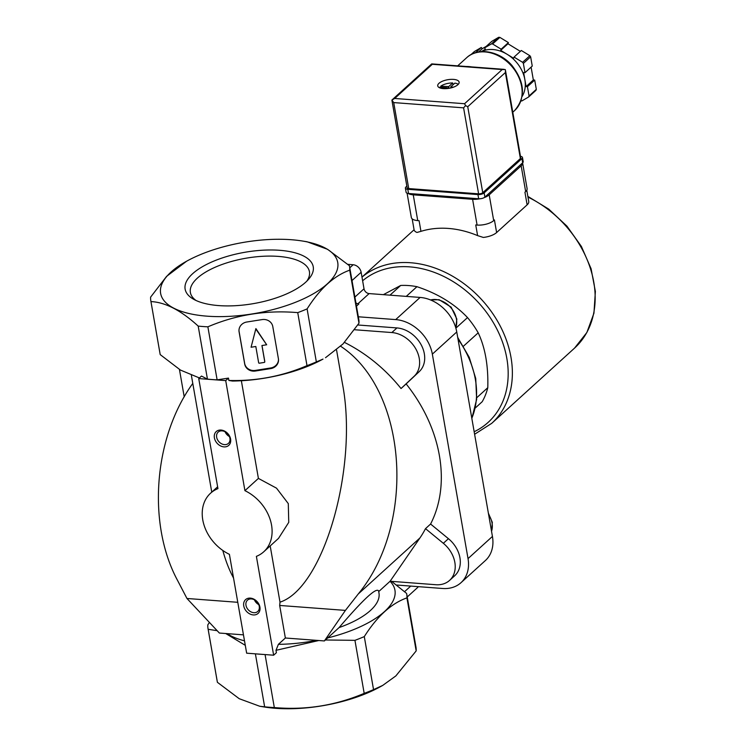 <?xml version="1.0" encoding="UTF-8"?>
<svg xmlns="http://www.w3.org/2000/svg" width="746" height="746" viewBox="0 0 746 746"><rect width="100%" height="100%" fill="white"/><g stroke="black" fill="none" stroke-linecap="round" stroke-linejoin="round"><path stroke-width="1.12" d="M297.738 312.63L306.998 365.643C282.268 376.282 256.232 381.225 228.882 380.469L228.472 378.101L217.123 379.845L207.873 326.823C236.379 314.663 266.341 309.926 297.738 312.63A100.841 40.368 -9.9 0 0 307.1 308.891C320.006 288.534 334.208 275.638 349.725 270.173A100.841 40.368 -9.9 0 0 349.52 266.313A100.841 40.368 -9.9 0 0 349.398 265.707L327.569 249.313L307.035 241.76L302.4 241.014A89.902 35.995 -9.9 0 0 198.436 255.44A89.902 35.995 -9.9 0 0 186.603 261.221A89.902 35.995 -9.9 0 0 196.077 314.896A89.902 35.995 -9.9 0 0 327.345 283.825A89.902 35.995 -9.9 0 0 302.4 241.014M262.135 319.586A9.306 8.523 -4.2 0 1 272.784 326.543L278.407 358.751A9.306 8.523 -4.2 0 1 278.5 359.525A9.306 8.523 -4.2 0 1 270.686 368.608L255.374 371.023A9.306 8.523 -4.2 0 1 244.716 364.076L239.093 331.867A9.306 8.523 -4.2 0 1 239 331.093A9.306 8.523 -4.2 0 1 246.814 322.011L262.135 319.586M347.878 264.345L353.175 264.746A7.758 6.005 47.8 0 1 361.139 272.262L364.02 288.786L354.891 297.076M358.322 316.78L395.697 319.596A35.687 27.639 47.8 0 1 432.344 354.136L468.031 558.605A35.687 27.639 47.8 0 1 461 582.682L485.404 560.516A35.687 27.639 47.8 0 0 492.435 536.439L456.757 331.97A35.687 27.639 47.8 0 0 420.11 297.43L369.121 293.588A4.961 3.842 47.8 0 1 364.02 288.786M475.249 408.034L482.196 401.712A77.565 60.081 -132.2 0 0 487.781 387.706C488.406 365.922 485.208 347.627 478.195 332.819A77.565 60.081 -132.2 0 0 467.509 317.582C454.51 303.827 437.65 293.532 416.939 286.688A77.565 60.081 -132.2 0 0 408.715 285.569A77.565 60.081 -132.2 0 0 400.677 285.466L383.369 294.661M478.195 332.819L463.49 346.172M467.509 317.582L455.871 328.147M458.119 338.003A77.565 60.081 -132.2 0 0 457.708 337.425L469.253 357.362L475.734 378.53L476.638 399.399L471.845 418.459M487.781 387.706L476.787 397.683M400.677 285.466L389.999 295.164M416.939 286.688L406.262 296.386M228.882 380.469L232.454 381.038A89.902 35.995 -9.9 0 0 323.009 359.096L316.351 361.913L307.1 308.891M325.508 357.707L343.011 343.953L358.975 323.195A100.841 40.368 -9.9 0 0 358.77 319.325L349.52 266.313M306.998 365.643A100.841 40.368 -9.9 0 0 316.351 361.913M199.424 377.952L180.448 370.072L160.204 354.602L150.953 301.58C165.323 302.261 181.073 310.429 198.194 326.095A100.841 40.368 -9.9 0 0 207.873 326.823M186.603 261.221L166.591 276.356L150.627 297.113A100.841 40.368 -9.9 0 0 150.841 300.983L160.092 354.005A100.841 40.368 -9.9 0 0 160.204 354.602M217.31 379.863A100.757 40.34 170.1 0 1 207.36 379.108L201.495 376.068L198.734 378.576L225.712 380.609L244.921 490.663A39.557 30.642 47.8 0 1 263.758 551.779A39.557 30.642 47.8 0 1 256.382 556.357L273.642 655.212L246.656 653.179L229.404 554.334A39.557 30.642 47.8 0 1 210.568 493.209A39.557 30.642 47.8 0 1 217.944 488.63L198.734 378.576M207.36 379.108L207.444 379.117A100.841 40.368 -9.9 0 0 217.123 379.845M318.775 640.525L275.983 650.325L278.398 644.33A89.902 35.995 -9.9 0 0 316.649 640.357L285.364 638.007L279.675 605.454L345.417 610.396L358.229 594.002C416.697 523.366 407.269 390.074 340.698 346.293M209.412 622.416L207.826 624.831A100.841 40.368 -9.9 0 0 208.031 628.692L217.282 681.713A100.841 40.368 -9.9 0 0 217.403 682.31L239.233 698.713L259.767 706.266L264.644 706.826A100.841 40.368 -9.9 0 0 274.323 707.562C305.431 710.304 335.392 705.567 364.188 693.36L354.937 640.338L325.424 639.984M354.937 640.338A100.841 40.368 -9.9 0 0 364.29 636.599C377.206 616.243 391.417 603.337 406.924 597.882A100.841 40.368 -9.9 0 0 406.71 594.021A100.841 40.368 -9.9 0 0 406.598 593.424L391.659 581.404M390.009 581.237L435.86 584.724A26.688 20.664 47.8 0 0 449.596 580.388L454.678 575.772A26.688 20.664 47.8 0 0 448.43 538.687L430.582 524.037L425.5 528.653A136.527 105.746 47.8 0 1 419.905 537.987L390.111 581.237L378.726 591.578M339.094 627.572A73.695 29.504 -9.9 0 0 378.968 592.986L378.614 590.963C376.432 587.121 363.255 599.327 339.094 627.572L327.69 637.933A89.902 35.995 -9.9 0 0 390.065 581.283M256.475 653.916A100.841 40.368 -9.9 0 0 263.925 654.475M243.457 634.855L227.092 633.624A89.902 35.995 -9.9 0 0 244.501 640.823M208.031 628.692A100.841 40.368 -9.9 0 0 208.153 629.288L217.179 630.696M245.294 645.337L225.721 633.522M263.758 551.779L278.528 538.37L288.749 522.368L288.292 503.606L276.514 488.164L258.405 478.41L241.359 380.749M336.567 350.042L342.433 383.64C358.565 466.548 323.904 587.895 280.002 602.162L270.192 545.941M222.802 550.445C225.712 561.011 229.292 570.205 233.545 578.038M280.002 602.162L279.675 605.454M345.417 610.396L324.37 640.945L316.649 640.357M227.092 633.624L219.371 633.046L186.966 598.478L237.778 602.302M192.785 383.416C153.695 437.361 147.009 523.748 177.539 580.407L186.966 598.478M278.398 644.33L285.364 638.007M207.444 379.117L198.194 326.095M275.983 650.325L276.402 652.703L273.642 655.212M274.323 707.562L265.072 654.568M217.403 682.31L208.153 629.288M264.644 706.826L255.393 653.841M356.467 306.14L358.863 303.958A6.201 4.802 47.8 0 1 355.907 302.923M327.69 637.933L324.37 640.945M357.81 324.986L396.937 327.932A26.688 20.664 47.8 0 1 421.499 345.426A26.688 20.664 47.8 0 1 419.261 371.601L406.132 383.92A136.527 105.746 47.8 0 1 430.582 524.037M406.132 383.92L401.04 388.535A136.527 105.746 47.8 0 0 344.465 342.405M461 582.682A35.687 27.639 47.8 0 1 442.63 588.482L396.592 585.023M364.188 693.36A100.841 40.368 -9.9 0 0 373.541 689.621L382.698 685.425L395.846 675.923L416.175 650.904A100.841 40.368 -9.9 0 0 415.96 647.043L406.71 594.021M260.14 706.322L264.401 707.012A89.902 35.995 -9.9 0 0 380.199 686.805L382.4 685.593M416.175 650.904L406.924 597.882M373.541 689.621L364.29 636.599M358.975 323.195L349.725 270.173M150.841 300.983A100.841 40.368 -9.9 0 0 150.953 301.58M305.711 282.202A65.023 26.026 -9.9 0 0 308.751 279.097A65.023 26.026 -9.9 0 0 244.707 252.307A65.023 26.026 -9.9 0 0 193.522 299.202A65.023 26.026 -9.9 0 0 250.078 304.172A65.023 26.026 -9.9 0 0 305.711 282.202M184.215 396.844L179.441 369.457M354.555 329.741L391.846 332.548A26.688 20.664 47.8 0 1 416.417 350.042A26.688 20.664 47.8 0 1 414.179 376.217L401.04 388.535M425.5 528.653L443.338 543.302A26.688 20.664 47.8 0 1 449.596 580.388M418.357 586.654A15.517 12.02 47.8 0 1 417.238 587.867L407.223 596.968M258.405 478.41L244.921 490.663M228.472 378.101L225.712 380.609M250.358 598.124A9.306 7.208 -132.2 0 0 245.555 610.2A9.306 7.208 -132.2 0 0 259.571 611.254A9.306 7.208 -132.2 0 0 250.358 598.124M221.03 430.06A9.306 7.208 -132.2 0 0 216.219 442.145A9.306 7.208 -132.2 0 0 230.244 443.199A9.306 7.208 -132.2 0 0 221.03 430.06M306.82 281.158A60.426 24.189 -9.9 0 0 309.431 271.703A60.426 24.189 -9.9 0 0 245.742 258.256A60.426 24.189 -9.9 0 0 190.379 292.479A60.426 24.189 -9.9 0 0 196.039 300.489M278.472 359.218A9.306 8.523 -4.2 0 1 270.639 367.983L255.328 370.408A9.306 8.523 -4.2 0 1 244.669 363.451L239.046 331.243A9.306 8.523 -4.2 0 1 238.981 330.776M255.943 329.2L266.676 344.773L261.939 345.529L264.774 361.773A0.625 0.569 -4.2 0 1 264.261 362.425L259.356 363.199A0.625 0.569 -4.2 0 1 258.648 362.743L255.813 346.489L251.076 347.244L255.897 328.585L266.676 344.773M251.076 347.244L255.897 328.585M261.995 345.519L264.727 361.148A0.625 0.569 -4.2 0 1 264.737 361.25M225.087 431.766A7.628 5.912 -132.2 0 0 229.414 436.531M222.084 430.862A7.628 5.912 -132.2 0 0 218.158 432.102A7.628 5.912 -132.2 0 0 218.914 441.725A7.628 5.912 -132.2 0 0 228.416 443.394A7.628 5.912 -132.2 0 0 229.125 435.906A7.628 5.912 -132.2 0 0 222.084 430.862M254.414 599.821A7.628 5.912 -132.2 0 0 258.75 604.596M251.411 598.926A7.628 5.912 -132.2 0 0 247.485 600.166A7.628 5.912 -132.2 0 0 248.241 609.78A7.628 5.912 -132.2 0 0 257.743 611.459A7.628 5.912 -132.2 0 0 258.461 603.962A7.628 5.912 -132.2 0 0 251.411 598.926M496.622 232.547L494.421 219.939L493.693 220.602A12.412 4.97 170.1 0 1 477.095 225.068L475.743 224.966L477.608 235.615L483.343 237.442A13.96 5.586 170.1 0 0 496.622 232.547L527.133 204.842A13.96 5.586 170.1 0 0 528.746 201.523L526.769 190.221M477.608 235.615A97.735 75.7 -132.2 0 0 448.402 228.435A97.735 75.7 -132.2 0 0 420.949 231.353L416.986 232.444A13.96 5.586 170.1 0 1 414.077 229.768L361.987 277.102M484.089 197.653A12.412 4.97 170.1 0 0 489.199 194.837L521.165 165.808A12.412 4.97 170.1 0 0 522.592 162.861A12.412 4.97 170.1 0 1 522.592 162.861L527.096 188.626A12.412 4.97 170.1 0 1 525.66 191.573L524.932 192.235L527.133 204.842M480.107 198.753A12.412 4.97 170.1 0 1 472.6 199.303L413.247 194.837A12.412 4.97 170.1 0 1 408.165 193.456M420.949 231.353L419.093 220.704L417.741 220.602A12.412 4.97 170.1 0 1 411.326 217.459L407.092 193.205M466.269 66.497A35.687 27.639 47.8 0 1 471.519 66.888M449.176 88.289L450.416 88.037M451.116 87.879L450.826 86.788L454.864 83.123A10.239 4.103 170.1 0 1 458.268 84.335M450.948 86.937L453.54 87.133M448.971 88.326L448.672 86.62L440.765 86.172A10.239 4.103 170.1 0 1 452.701 82.965L453.018 84.792M448.672 86.62L452.701 82.965M481.254 51.642L485.394 49.217L484.508 47.949L491.773 41.356L498.692 37.3A37.235 28.842 47.8 0 1 499.876 37.393L508.418 42.606L507.951 43.772L520.363 51.353M481.357 51.633A31.024 24.031 47.8 0 1 507.14 54.309L513.593 58.244L514.05 57.088L521.314 50.486L529.856 55.708A37.235 28.842 47.8 0 1 530.639 56.808L532.252 66.077L524.988 72.679L523.636 72.576L524.858 79.58A31.024 24.031 47.8 0 1 522.097 96.486M531.105 67.121L533.343 79.981L534.695 80.083L536.318 89.352A37.235 28.842 47.8 0 1 535.908 90.369L528.644 96.971L521.724 101.018L521.174 100.244M470.968 54.635L474.391 51.53L481.31 47.474L482.196 48.742L486.243 46.364M514.05 57.088L522.592 62.3A37.235 28.842 47.8 0 1 523.375 63.41L530.639 56.808M522.592 62.3L529.856 55.708M484.508 47.949L491.428 43.893L498.692 37.3M491.428 43.893A37.235 28.842 47.8 0 1 492.612 43.986L499.876 37.393M492.612 43.986L501.153 49.199L500.687 50.364L507.14 54.309A31.024 24.031 47.8 0 1 524.858 79.58L526.089 86.583L527.431 86.685L529.054 95.954A37.235 28.842 47.8 0 1 528.644 96.971M529.054 95.954L536.318 89.352M523.375 63.41L524.988 72.679M438.993 83.291A10.864 4.345 170.1 0 1 450.696 79.374A10.864 4.345 170.1 0 1 459.135 82.135A10.864 4.345 170.1 0 1 449.185 88.289A10.864 4.345 170.1 0 1 437.734 85.874A10.864 4.345 170.1 0 1 438.993 83.291M408.733 188.57L478.606 193.829A3.105 1.24 -9.9 0 0 482.755 192.71L520.382 158.544A3.105 1.24 -9.9 0 0 520.736 157.807L505.471 70.32L505.368 72.548L467.742 106.725L465.579 105.615L463.592 107.844L393.72 102.584L391.892 100.076L407.13 187.787A3.105 1.24 -9.9 0 0 408.733 188.57L393.72 102.584M465.579 105.615L464.562 103.722L502.189 69.546L505.266 69.574L505.471 70.32M502.189 69.546L432.316 64.287L394.69 98.463L391.892 100.076M432.316 64.287L431.58 64.035M526.089 86.583L533.343 79.981M527.431 86.685L534.695 80.083M475.556 52.696L481.31 47.474M478.643 51.968L482.196 48.742M500.687 50.364L507.951 43.772M501.153 49.199L508.418 42.606M406.84 186.174L405.927 187.004A4.653 1.865 -9.9 0 0 405.395 188.104A4.653 1.865 -9.9 0 0 407.792 189.288L477.934 194.566A4.653 1.865 -9.9 0 0 484.163 192.888L521.939 158.581A4.653 1.865 -9.9 0 0 522.47 157.481A4.653 1.865 -9.9 0 0 520.484 156.343M405.395 188.104L406.122 192.309A4.653 1.865 -9.9 0 0 408.528 193.484L478.671 198.762A4.653 1.865 -9.9 0 0 484.9 197.093L522.666 162.787A4.653 1.865 -9.9 0 0 523.207 161.686L522.47 157.481M439.301 87.646A10.239 4.103 170.1 0 1 439.608 87.226L447.096 87.795L446.472 88.615M440.765 86.172L440.97 87.329M410.738 586.086L404.602 591.653M419.905 537.987L358.229 594.002M420.11 297.43L395.697 319.596M369.121 293.588L357.884 303.799M456.757 331.97L432.344 354.136M492.435 536.439L468.031 558.605M361.139 272.262L352 280.552M391.846 332.548L396.937 327.932M414.179 376.217L419.261 371.601M443.338 543.302L448.43 538.687M353.175 264.746L349.781 267.823M471.817 418.273A85.781 66.441 -132.2 0 0 457.997 339.122M430.573 299.967A20.17 15.619 47.8 0 1 450.491 307.24A20.17 15.619 47.8 0 1 455.759 327.764M488.611 514.488A20.17 15.619 47.8 0 1 491.539 531.283M270.639 367.983L270.686 368.608M255.328 370.408L255.374 371.023M244.669 363.451L244.716 364.076M239.046 331.243L239.093 331.867M264.727 361.148L264.774 361.773M474.167 431.729A94.639 73.304 -132.2 0 0 501.359 339.029A94.639 73.304 -132.2 0 0 409.666 266.863A94.639 73.304 -132.2 0 0 362.621 280.776M474.605 434.265L491.735 423.327A97.735 75.7 -132.2 0 0 500.883 327.345A97.735 75.7 -132.2 0 0 410.626 262.741A97.735 75.7 -132.2 0 0 361.996 277.148M527.851 196.394L548.711 209.094L566.96 226.159L581.404 246.478L591.084 268.719L595.373 291.444L593.947 313.189L586.86 332.52L574.541 348.121A97.735 75.7 -132.2 0 0 527.972 197.103M521.165 165.808L525.66 191.573M489.199 194.837L493.693 220.602M472.6 199.303L477.095 225.068M413.247 194.837L417.741 220.602M457.69 65.853L466.632 57.731A35.687 27.639 47.8 0 1 511.085 65.564A35.687 27.639 47.8 0 1 514.609 110.557L512.782 112.217M464.562 103.722L394.69 98.463M463.592 107.844L478.606 193.829M467.742 106.725L482.755 192.71M505.368 72.548L520.382 158.544M408.528 193.484L407.792 189.288M478.671 198.762L477.934 194.566M484.9 197.093L484.163 192.888M522.666 162.787L521.939 158.581M451.022 87.897L450.854 86.918M448.542 88.392L448.253 86.732M447.32 88.541L447.218 87.944M211.761 492.127L191.405 375.508M217.627 486.802L210.568 493.209M430.423 299.901L439.142 299.715L451.144 307.128L456.822 319.046L455.806 327.914M488.378 513.183L492.323 522.387L491.577 531.497M264.737 361.204L264.774 361.819M574.541 348.121L491.735 423.327M412.174 218.848L414.077 229.768M431.636 63.96L392.172 99.805M504.147 69.35L431.794 63.904M466.632 57.731C477.981 46.858 499.764 51.036 512.064 65.611C524.979 82.442 525.827 97.418 514.609 110.557M450.976 87.907L450.789 86.862M447.367 88.541L447.255 87.869"/></g></svg>
